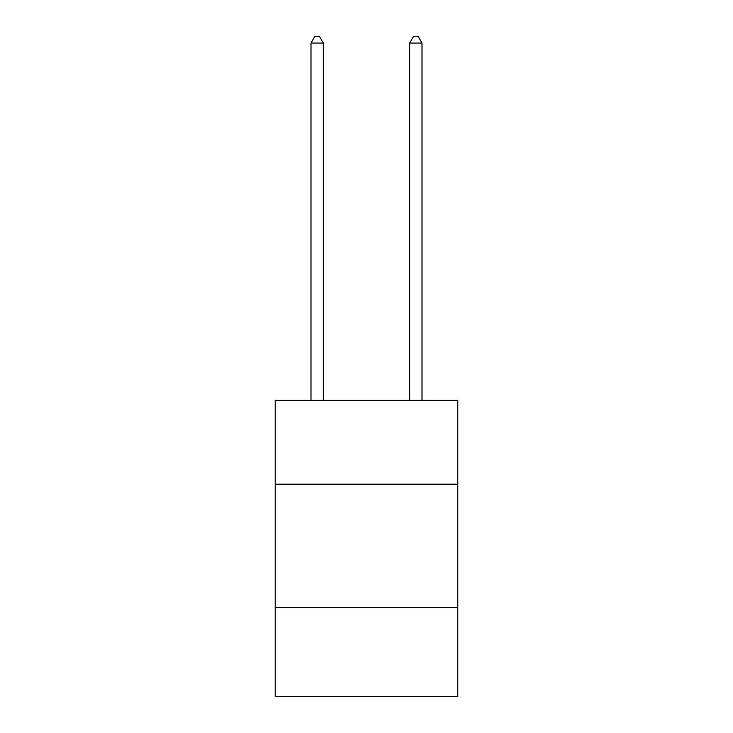 <?xml version="1.0" encoding="UTF-8"?>
<svg xmlns="http://www.w3.org/2000/svg" width="733" height="733" viewBox="0 0 733 733"><rect width="100%" height="100%" fill="white"/><g stroke="black" fill="none" stroke-linecap="round" stroke-linejoin="round"><path stroke-width="1.1" d="M457.786 484.183L457.786 400.3L275.214 400.3L275.214 484.183L457.786 484.183L457.786 696.35L275.214 696.35L275.214 484.183M457.786 607.538L275.214 607.538M323.326 400.3L323.326 43.064L310.994 43.064L310.994 400.3M310.994 43.064L314.695 36.65L319.625 36.65L323.326 43.064M422.006 400.3L422.006 43.064L409.674 43.064L409.674 400.3M409.674 43.064L413.375 36.65L418.305 36.65L422.006 43.064"/></g></svg>
